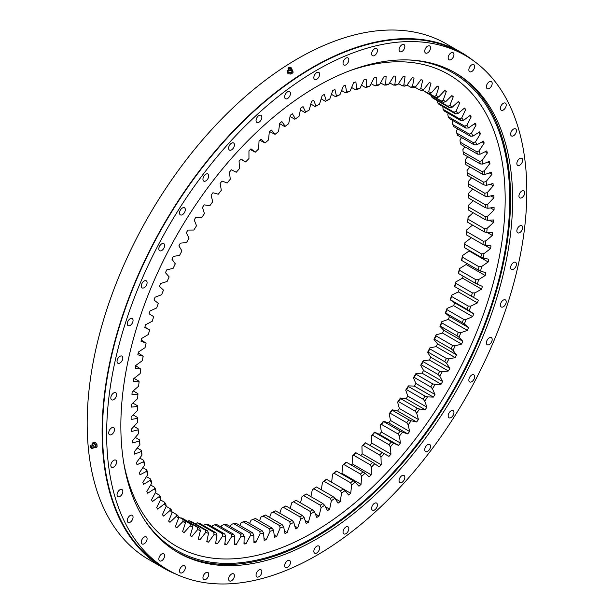 <?xml version="1.0" encoding="UTF-8"?>
<svg xmlns="http://www.w3.org/2000/svg" width="614" height="614" viewBox="0 0 614 614"><rect width="100%" height="100%" fill="white"/><g stroke="black" fill="none" stroke-linecap="round" stroke-linejoin="round"><path stroke-width="0.92" d="M312.595 100.811A256.667 148.189 -60 0 1 313.685 100.182L315.957 106.084A247.872 143.108 -60 0 1 319.518 104.142L322.158 95.577A256.667 148.189 -60 0 1 324.33 94.472L326.234 100.727A247.872 143.108 -60 0 1 329.787 99.038L332.78 90.458A256.667 148.189 -60 0 1 334.945 89.506L336.464 96.091A247.872 143.108 -60 0 1 339.995 94.656L343.326 86.09A256.667 148.189 -60 0 1 345.475 85.292L346.618 92.192A247.872 143.108 -60 0 1 350.11 91.018L353.771 82.499A256.667 148.189 -60 0 1 355.89 81.862L356.65 89.053A247.872 143.108 -60 0 1 360.088 88.14L364.071 79.697A256.667 148.189 -60 0 1 366.159 79.221L366.527 86.666A247.872 143.108 -60 0 1 369.912 86.021L374.202 77.686A256.667 148.189 -60 0 1 376.244 77.372L376.221 85.054A247.872 143.108 -60 0 1 379.536 84.678L384.111 76.474A256.667 148.189 -60 0 1 386.106 76.328L385.699 84.225A247.872 143.108 -60 0 1 388.923 84.118L393.781 76.075A256.667 148.189 -60 0 1 395.723 76.09L394.917 84.172A247.872 143.108 -60 0 1 398.056 84.333L403.16 76.481A256.667 148.189 -60 0 1 405.048 76.666L403.858 84.893A247.872 143.108 -60 0 1 406.882 85.331L412.24 77.694A256.667 148.189 -60 0 1 414.051 78.039L412.485 86.397A247.872 143.108 -60 0 1 415.394 87.104L420.966 79.705A256.667 148.189 -60 0 1 422.708 80.219L420.767 88.677A247.872 143.108 -60 0 1 423.553 89.644L429.324 82.514A256.667 148.189 -60 0 1 430.982 83.189L428.672 91.716A247.872 143.108 -60 0 1 431.32 92.944L437.283 86.106A256.667 148.189 -60 0 1 438.856 86.942L436.178 95.508A247.872 143.108 -60 0 1 438.68 96.997L444.805 90.481A256.667 148.189 -60 0 1 446.286 91.463L443.262 100.044A247.872 143.108 -60 0 1 445.611 101.786L451.873 95.6A256.667 148.189 -60 0 1 453.262 96.743L449.893 105.301A247.872 143.108 -60 0 1 452.081 107.289L458.458 101.471A256.667 148.189 -60 0 1 459.748 102.761L456.048 111.264A247.872 143.108 -60 0 1 458.067 113.498L464.545 108.056A256.667 148.189 -60 0 1 465.727 109.492L461.713 117.919A247.872 143.108 -60 0 1 463.555 120.382L470.109 115.34A256.667 148.189 -60 0 1 471.184 116.913L466.863 125.233A247.872 143.108 -60 0 1 468.52 127.919L475.129 123.299A256.667 148.189 -60 0 1 476.088 125.003L471.475 133.192A247.872 143.108 -60 0 1 472.949 136.093L479.588 131.895A256.667 148.189 -60 0 1 480.432 133.729L475.551 141.757A247.872 143.108 -60 0 1 476.825 144.858L483.471 141.113A256.667 148.189 -60 0 1 484.193 143.07L479.058 150.898A247.872 143.108 -60 0 1 480.14 154.198L486.764 150.914A256.667 148.189 -60 0 1 487.362 152.986L481.99 160.599A247.872 143.108 -60 0 1 482.873 164.084L489.458 161.259A256.667 148.189 -60 0 1 489.934 163.439L484.339 170.807A247.872 143.108 -60 0 1 485.014 174.46L491.545 172.127A256.667 148.189 -60 0 1 491.891 174.407L486.096 181.506A247.872 143.108 -60 0 1 486.564 185.313L493.011 183.463A256.667 148.189 -60 0 1 493.234 185.842L487.255 192.642A247.872 143.108 -60 0 1 487.516 196.595L493.856 195.244A256.667 148.189 -60 0 1 493.955 197.7L487.815 204.186A247.872 143.108 -60 0 1 487.869 208.269L494.078 207.417A256.667 148.189 -60 0 1 494.047 209.95L487.769 216.097A247.872 143.108 -60 0 1 487.608 220.303L493.671 219.95A256.667 148.189 -60 0 1 493.51 222.544L487.117 228.331A247.872 143.108 -60 0 1 486.749 232.637L492.643 232.79A256.667 148.189 -60 0 1 492.351 235.446L485.866 240.849A247.872 143.108 -60 0 1 485.29 245.239L490.993 245.899A256.667 148.189 -60 0 1 490.578 248.609L484.016 253.605A247.872 143.108 -60 0 1 483.233 258.072L488.729 259.223A256.667 148.189 -60 0 1 488.191 261.978L481.576 266.553A247.872 143.108 -60 0 1 480.593 271.081L485.851 272.731A256.667 148.189 -60 0 1 485.19 275.517L478.552 279.662A247.872 143.108 -60 0 1 477.37 284.228L482.381 286.37A256.667 148.189 -60 0 1 481.606 289.171L474.96 292.87A247.872 143.108 -60 0 1 473.578 297.468L478.329 300.092A256.667 148.189 -60 0 1 477.431 302.902L470.808 306.14A247.872 143.108 -60 0 1 469.234 310.745L473.701 313.846A256.667 148.189 -60 0 1 472.688 316.655L466.103 319.426A247.872 143.108 -60 0 1 464.353 324.023L468.52 327.592A256.667 148.189 -60 0 1 467.4 330.393L460.876 332.681A247.872 143.108 -60 0 1 458.942 337.255L462.802 341.269A256.667 148.189 -60 0 1 461.567 344.063L455.135 345.851A247.872 143.108 -60 0 1 453.032 350.394L456.563 354.854A256.667 148.189 -60 0 1 455.227 357.609L448.903 358.906A247.872 143.108 -60 0 1 446.631 363.396L449.832 368.277A256.667 148.189 -60 0 1 448.397 370.994L442.203 371.792A247.872 143.108 -60 0 1 439.777 376.213L442.625 381.501A256.667 148.189 -60 0 1 441.098 384.172L435.057 384.471A247.872 143.108 -60 0 1 432.479 388.808L434.973 394.48A256.667 148.189 -60 0 1 433.354 397.097L427.482 396.89A247.872 143.108 -60 0 1 424.765 401.126L426.899 407.166A256.667 148.189 -60 0 1 425.195 409.722L419.515 409.016A247.872 143.108 -60 0 1 416.668 413.138L418.426 419.523A256.667 148.189 -60 0 1 416.645 422.002L411.18 420.797A247.872 143.108 -60 0 1 408.21 424.788L409.592 431.504A256.667 148.189 -60 0 1 407.742 433.898L402.508 432.195A247.872 143.108 -60 0 1 399.43 436.047L400.42 443.062A256.667 148.189 -60 0 1 398.509 445.373L393.52 443.178A247.872 143.108 -60 0 1 390.343 446.877L390.949 454.168A256.667 148.189 -60 0 1 388.977 456.379L384.257 453.7A247.872 143.108 -60 0 1 380.987 457.23L381.21 464.775A256.667 148.189 -60 0 1 379.183 466.886L374.747 463.731A247.872 143.108 -60 0 1 371.401 467.085L371.224 474.852A256.667 148.189 -60 0 1 369.16 476.848L365.023 473.233A247.872 143.108 -60 0 1 361.608 476.395L361.047 484.362A256.667 148.189 -60 0 1 358.944 486.234L355.115 482.167A247.872 143.108 -60 0 1 351.645 485.129L350.701 493.272A256.667 148.189 -60 0 1 348.568 495.022L345.068 490.517A247.872 143.108 -60 0 1 341.553 493.265L340.217 501.554A256.667 148.189 -60 0 1 338.061 503.165L334.899 498.246A247.872 143.108 -60 0 1 331.36 500.771L329.641 509.175A256.667 148.189 -60 0 1 327.477 510.648L324.66 505.322A247.872 143.108 -60 0 1 321.099 507.617L319.011 516.105A256.667 148.189 -60 0 1 316.832 517.441L314.376 511.723A247.872 143.108 -60 0 1 312.595 512.767A247.872 143.108 -60 0 1 310.807 513.788L308.358 522.337A256.667 148.189 -60 0 1 306.179 523.519L304.091 517.441A247.872 143.108 -60 0 1 300.53 519.252L297.713 527.833A256.667 148.189 -60 0 1 295.541 528.861L293.83 522.437A247.872 143.108 -60 0 1 290.284 524.003L287.122 532.576A256.667 148.189 -60 0 1 284.965 533.451L283.637 526.705A247.872 143.108 -60 0 1 280.122 528.009L276.622 536.552A256.667 148.189 -60 0 1 274.489 537.273L273.537 530.227A247.872 143.108 -60 0 1 270.068 531.271L266.246 539.752A256.667 148.189 -60 0 1 264.143 540.312L263.575 532.99A247.872 143.108 -60 0 1 260.167 533.773L256.023 542.162A256.667 148.189 -60 0 1 253.958 542.561L253.789 534.986A247.872 143.108 -60 0 1 250.435 535.5L246.007 543.774A256.667 148.189 -60 0 1 243.981 544.004L244.195 536.206A247.872 143.108 -60 0 1 240.926 536.452L236.213 544.58A256.667 148.189 -60 0 1 234.241 544.641L234.847 536.651A247.872 143.108 -60 0 1 231.662 536.628L226.681 544.58A256.667 148.189 -60 0 1 224.762 544.48L225.76 536.314A247.872 143.108 -60 0 1 222.682 536.022L217.448 543.766A256.667 148.189 -60 0 1 215.598 543.505L216.972 535.201A247.872 143.108 -60 0 1 214.002 534.633L208.537 542.154A256.667 148.189 -60 0 1 206.764 541.725L208.514 533.313A247.872 143.108 -60 0 1 205.667 532.476L199.995 539.744A256.667 148.189 -60 0 1 198.291 539.153L200.417 530.649A247.872 143.108 -60 0 1 197.7 529.552L191.829 536.536A256.667 148.189 -60 0 1 190.217 535.784L192.712 527.234A247.872 143.108 -60 0 1 190.133 525.876L184.093 532.553A256.667 148.189 -60 0 1 182.558 531.647L185.413 523.067A247.872 143.108 -60 0 1 182.987 521.455L176.786 527.81A256.667 148.189 -60 0 1 175.351 526.743L178.551 518.17A247.872 143.108 -60 0 1 176.279 516.305L169.955 522.307A256.667 148.189 -60 0 1 168.62 521.094L172.158 512.56A247.872 143.108 -60 0 1 170.055 510.449L163.616 516.082A256.667 148.189 -60 0 1 162.388 514.716L166.24 506.243A247.872 143.108 -60 0 1 164.314 503.894L157.79 509.144A256.667 148.189 -60 0 1 156.662 507.64L160.837 499.259A247.872 143.108 -60 0 1 159.08 496.68L152.495 501.515A256.667 148.189 -60 0 1 151.481 499.88L155.948 491.622A247.872 143.108 -60 0 1 154.383 488.821L147.759 493.234A256.667 148.189 -60 0 1 146.853 491.461L151.604 483.356A247.872 143.108 -60 0 1 150.23 480.348L143.584 484.323A256.667 148.189 -60 0 1 142.801 482.427L147.813 474.499A247.872 143.108 -60 0 1 146.631 471.291L139.992 474.814A256.667 148.189 -60 0 1 139.332 472.795L144.597 465.074A247.872 143.108 -60 0 1 143.615 461.674L136.999 464.737A256.667 148.189 -60 0 1 136.462 462.603L141.949 455.112A247.872 143.108 -60 0 1 141.174 451.543L134.612 454.122A256.667 148.189 -60 0 1 134.197 451.889L139.892 444.659A247.872 143.108 -60 0 1 139.324 440.921L132.831 443.016A256.667 148.189 -60 0 1 132.547 440.691L138.434 433.737A247.872 143.108 -60 0 1 138.073 429.846L131.672 431.45A256.667 148.189 -60 0 1 131.519 429.032L137.574 422.386A247.872 143.108 -60 0 1 137.421 418.364L131.143 419.469A256.667 148.189 -60 0 1 131.112 416.975L137.321 410.659A247.872 143.108 -60 0 1 137.375 406.506L131.235 407.113A256.667 148.189 -60 0 1 131.335 404.542L137.666 398.578A247.872 143.108 -60 0 1 137.927 394.318L131.956 394.426A256.667 148.189 -60 0 1 132.179 391.793L138.618 386.198A247.872 143.108 -60 0 1 139.094 381.847L133.292 381.44A256.667 148.189 -60 0 1 133.645 378.754L140.169 373.558A247.872 143.108 -60 0 1 140.852 369.121L135.249 368.216A256.667 148.189 -60 0 1 135.725 365.483L142.318 360.694A247.872 143.108 -60 0 1 143.2 356.197L137.82 354.792A256.667 148.189 -60 0 1 138.419 352.029L145.05 347.662A247.872 143.108 -60 0 1 146.132 343.111L140.997 341.215A256.667 148.189 -60 0 1 141.719 338.421L148.358 334.5A247.872 143.108 -60 0 1 149.639 329.918L144.758 327.531A256.667 148.189 -60 0 1 145.602 324.722L152.234 321.252A247.872 143.108 -60 0 1 153.707 316.655L149.102 313.785A256.667 148.189 -60 0 1 150.054 310.976L156.662 307.967A247.872 143.108 -60 0 1 158.328 303.37L154.007 300.031A256.667 148.189 -60 0 1 155.073 297.222L161.635 294.697A247.872 143.108 -60 0 1 163.477 290.107L159.456 286.316A256.667 148.189 -60 0 1 160.638 283.514L167.115 281.473A247.872 143.108 -60 0 1 169.142 276.914L165.442 272.677A256.667 148.189 -60 0 1 166.724 269.899L173.11 268.356A247.872 143.108 -60 0 1 175.297 263.836L171.928 259.169A256.667 148.189 -60 0 1 173.317 256.429L179.58 255.378A247.872 143.108 -60 0 1 181.928 250.919L178.897 245.838A256.667 148.189 -60 0 1 180.386 243.136L186.502 242.591A247.872 143.108 -60 0 1 189.005 238.209L186.334 232.729A256.667 148.189 -60 0 1 187.907 230.081L193.863 230.035A247.872 143.108 -60 0 1 196.518 225.752L194.201 219.889A256.667 148.189 -60 0 1 195.858 217.302L201.638 217.763A247.872 143.108 -60 0 1 204.424 213.58L202.482 207.363A256.667 148.189 -60 0 1 204.216 204.846L209.796 205.805A247.872 143.108 -60 0 1 212.705 201.745L211.132 195.191A256.667 148.189 -60 0 1 212.951 192.75L218.3 194.208A247.872 143.108 -60 0 1 221.324 190.279L220.142 183.417A256.667 148.189 -60 0 1 222.022 181.061L227.134 183.01A247.872 143.108 -60 0 1 230.265 179.234L229.467 172.081A256.667 148.189 -60 0 1 231.409 169.817L236.26 172.258A247.872 143.108 -60 0 1 239.491 168.635L239.076 161.213A256.667 148.189 -60 0 1 241.079 159.057L245.654 161.973A247.872 143.108 -60 0 1 248.962 158.527L248.946 150.867A256.667 148.189 -60 0 1 250.988 148.818L255.278 152.203A247.872 143.108 -60 0 1 258.655 148.949L259.024 141.074A256.667 148.189 -60 0 1 261.111 139.14L265.094 142.985A247.872 143.108 -60 0 1 268.541 139.915L269.293 131.857A256.667 148.189 -60 0 1 271.419 130.045L275.08 134.336A247.872 143.108 -60 0 1 278.572 131.48L279.715 123.26A256.667 148.189 -60 0 1 281.857 121.58L285.195 126.292A247.872 143.108 -60 0 1 288.718 123.652L290.245 115.309A256.667 148.189 -60 0 1 292.41 113.759L295.395 118.893A247.872 143.108 -60 0 1 298.949 116.476L300.852 108.026A256.667 148.189 -60 0 1 303.032 106.621L305.665 112.147A247.872 143.108 -60 0 1 309.233 109.967L311.505 101.44A256.667 148.189 -60 0 1 312.595 100.811M312.641 509.866L296.071 500.295A246.114 142.095 -60 0 1 294.781 501.047A246.114 142.095 -60 0 1 293.484 501.784L310.062 511.355A246.114 142.095 120 0 0 311.352 510.61A246.114 142.095 120 0 0 312.641 509.866L314.376 511.723M472.68 189.035L468.751 193.18L468.766 195.198A246.114 142.095 -60 0 1 468.804 198.161L485.375 207.724A246.114 142.095 120 0 0 485.336 204.769L468.766 195.198M471.583 177.784L468.198 181.637L468.236 183.716A246.114 142.095 -60 0 1 468.428 186.579L485.006 196.15A246.114 142.095 120 0 0 484.814 193.287L468.236 183.716M469.917 166.97L467.039 170.5L467.116 172.641A246.114 142.095 -60 0 1 467.454 175.397L484.032 184.968A246.114 142.095 120 0 0 483.694 182.212L467.116 172.641M467.684 156.639L465.282 159.809L465.397 162.004A246.114 142.095 -60 0 1 465.888 164.644L482.466 174.215A246.114 142.095 120 0 0 481.975 171.567L465.397 162.004M464.882 146.823L462.925 149.593L463.094 151.835A246.114 142.095 -60 0 1 463.731 154.36L480.301 163.93A246.114 142.095 120 0 0 479.664 161.405L463.094 151.835M461.536 137.551L459.993 139.9L460.208 142.187A246.114 142.095 -60 0 1 460.991 144.574L477.562 154.145A246.114 142.095 120 0 0 476.779 151.758L460.208 142.187M457.637 128.863L456.486 130.751L456.747 133.077A246.114 142.095 -60 0 1 457.676 135.326L474.254 144.896A246.114 142.095 120 0 0 473.325 142.648L456.747 133.077M453.209 120.774L452.418 122.186L452.733 124.55A246.114 142.095 -60 0 1 453.8 126.645L470.378 136.216A246.114 142.095 120 0 0 469.311 134.113L452.733 124.55M448.266 113.329L447.798 114.235L448.174 116.622A246.114 142.095 -60 0 1 449.379 118.563L465.949 128.134A246.114 142.095 120 0 0 464.752 126.185L448.174 116.622M442.832 106.544L443.085 109.323A246.114 142.095 -60 0 1 444.421 111.103L460.999 120.674A246.114 142.095 120 0 0 459.663 118.893L443.085 109.323M203.303 525.484L205.913 524.179A246.114 142.095 -60 0 0 208.138 524.394L224.716 533.965L225.76 536.314M211.983 526.612L212.605 525.622L214.846 524.74A246.114 142.095 -60 0 0 217.149 524.763L233.727 534.333L234.847 536.651M220.979 526.973L221.869 525.446L224.056 524.533A246.114 142.095 -60 0 0 226.42 524.356L242.998 533.927L244.195 536.206M230.265 526.574L231.378 524.494L233.512 523.55A246.114 142.095 -60 0 0 235.937 523.182L252.507 532.752L253.789 534.986M239.798 525.415L241.102 522.767L243.175 521.8A246.114 142.095 -60 0 0 245.646 521.232L262.224 530.803L263.575 532.99M249.553 523.489L251.011 520.265L253.022 519.283A246.114 142.095 -60 0 0 255.531 518.523L272.102 528.094L273.537 530.227M259.499 520.818L261.057 517.003L263.007 516.013A246.114 142.095 -60 0 0 265.547 515.062L282.125 524.632L283.637 526.705M269.6 517.402L271.227 512.997L273.1 511.992A246.114 142.095 -60 0 0 275.671 510.863L292.241 520.434L293.83 522.437M279.823 513.258L281.465 508.246L283.277 507.248A246.114 142.095 -60 0 0 285.855 505.936L302.426 515.499L304.091 517.441M290.138 508.407L291.75 502.782L293.484 501.784M294.16 501.4A247.872 143.108 120 0 0 295.319 500.725L296.071 500.295M300.507 502.858L302.042 496.611A247.872 143.108 120 0 0 305.603 494.316L306.279 493.963A246.114 142.095 -60 0 1 303.7 495.628L320.278 505.199A246.114 142.095 120 0 0 322.849 503.534L306.279 493.963M310.899 496.634L312.296 489.765A247.872 143.108 120 0 0 315.842 487.24L316.448 486.971A246.114 142.095 -60 0 1 313.884 488.798L330.462 498.368A246.114 142.095 120 0 0 333.026 496.534L316.448 486.971M321.283 489.757L322.496 482.259A247.872 143.108 120 0 0 326.003 479.511L326.548 479.327A246.114 142.095 -60 0 1 324 481.315L340.578 490.885A246.114 142.095 120 0 0 343.119 488.897L326.548 479.327M331.637 482.266L332.588 474.123A247.872 143.108 120 0 0 336.058 471.161L336.533 471.068A246.114 142.095 -60 0 1 334.024 473.21L350.594 482.781A246.114 142.095 120 0 0 353.104 480.639L336.533 471.068M361.047 484.362L341.983 473.356A256.667 148.189 -60 0 1 341.407 473.878M341.983 473.356L342.551 465.389A247.872 143.108 120 0 0 345.966 462.227L346.373 462.219A246.114 142.095 -60 0 1 343.901 464.506L360.479 474.077A246.114 142.095 120 0 0 362.951 471.79L346.373 462.219M371.224 474.852L352.167 463.846A256.667 148.189 -60 0 1 351.062 464.921M352.167 463.846L352.344 456.079A247.872 143.108 120 0 0 355.69 452.725L356.043 452.81A246.114 142.095 -60 0 1 353.618 455.235L370.196 464.806A246.114 142.095 120 0 0 372.614 462.38L356.043 452.81M381.21 464.775L362.145 453.777A256.667 148.189 -60 0 1 360.564 455.419M362.145 453.777L361.93 446.232A247.872 143.108 120 0 0 365.2 442.694L365.499 442.878A246.114 142.095 -60 0 1 363.127 445.434L379.705 455.005A246.114 142.095 120 0 0 382.069 452.441L365.499 442.878M390.949 454.168L371.884 443.162A256.667 148.189 -60 0 1 369.92 445.373L365.2 442.694M371.884 443.162L371.286 435.871A247.872 143.108 120 0 0 374.463 432.172L374.709 432.448A246.114 142.095 -60 0 1 372.406 435.126L388.977 444.697A246.114 142.095 120 0 0 391.279 442.019L374.709 432.448M400.42 443.062L381.363 432.056A256.667 148.189 -60 0 1 379.444 434.367L374.463 432.172M381.363 432.056L380.365 425.049A247.872 143.108 120 0 0 383.451 421.189L383.643 421.565A246.114 142.095 -60 0 1 381.409 424.358L397.987 433.929A246.114 142.095 120 0 0 400.213 431.135L383.643 421.565M409.592 431.504L390.527 420.498A256.667 148.189 -60 0 1 388.685 422.9L383.451 421.189M390.527 420.498L389.153 413.79A247.872 143.108 120 0 0 392.123 409.791L392.269 410.267A246.114 142.095 -60 0 1 390.12 413.161L406.691 422.724A246.114 142.095 120 0 0 408.847 419.83L392.269 410.267M418.426 419.523L399.369 408.517A256.667 148.189 -60 0 1 397.588 410.996L392.123 409.791M399.369 408.517L397.611 402.132A247.872 143.108 120 0 0 400.458 398.01L400.558 398.586A246.114 142.095 -60 0 1 398.501 401.571L415.072 411.134A246.114 142.095 120 0 0 417.136 408.149L400.558 398.586M426.899 407.166L407.834 396.16A256.667 148.189 -60 0 1 406.138 398.716L400.458 398.01M407.834 396.16L405.708 390.12A247.872 143.108 120 0 0 408.425 385.884L408.487 386.559A246.114 142.095 -60 0 1 406.522 389.629L423.1 399.2A246.114 142.095 120 0 0 425.065 396.13L408.487 386.559M434.973 394.48L415.908 383.474A256.667 148.189 -60 0 1 414.296 386.091L408.425 385.884M415.908 383.474L413.414 377.802A247.872 143.108 120 0 0 415.993 373.466L416.023 374.241A246.114 142.095 -60 0 1 414.158 377.38L430.736 386.95A246.114 142.095 120 0 0 432.601 383.811L416.023 374.241M442.625 381.501L423.568 370.495A256.667 148.189 -60 0 1 422.041 373.166L415.993 373.466M423.568 370.495L420.713 365.207A247.872 143.108 120 0 0 423.146 360.794L423.146 361.669A246.114 142.095 -60 0 1 421.388 364.869L437.959 374.44A246.114 142.095 120 0 0 439.716 371.24L423.146 361.669M449.832 368.277L430.775 357.271A256.667 148.189 -60 0 1 429.339 359.988L423.146 360.794M430.775 357.271L427.574 352.39A247.872 143.108 120 0 0 429.846 347.908L429.815 348.882A246.114 142.095 -60 0 1 428.173 352.129L444.751 361.7A246.114 142.095 120 0 0 446.393 358.453L429.815 348.882M456.563 354.854L437.506 343.848A256.667 148.189 -60 0 1 436.17 346.603L429.846 347.908M437.506 343.848L433.968 339.388A247.872 143.108 120 0 0 436.078 334.853L436.024 335.927A246.114 142.095 -60 0 1 434.505 339.212L451.075 348.783A246.114 142.095 120 0 0 452.602 345.498L436.024 335.927M462.802 341.269L443.745 330.271A256.667 148.189 -60 0 1 442.51 333.057L436.078 334.853M443.745 330.271L439.885 326.249A247.872 143.108 120 0 0 441.811 321.675L441.75 322.849A246.114 142.095 -60 0 1 440.353 326.164L456.923 335.735A246.114 142.095 120 0 0 458.328 332.42L441.75 322.849M468.52 327.592L449.463 316.586A256.667 148.189 -60 0 1 448.335 319.387L441.811 321.675M449.463 316.586L445.288 313.017A247.872 143.108 120 0 0 447.046 308.42L446.969 309.694A246.114 142.095 -60 0 1 445.695 313.025L462.273 322.588A246.114 142.095 120 0 0 463.539 319.265L446.969 309.694M473.701 313.846L454.644 302.84A256.667 148.189 -60 0 1 453.631 305.657L447.046 308.42M454.644 302.84L450.177 299.739A247.872 143.108 120 0 0 451.743 295.134L451.658 296.501A246.114 142.095 -60 0 1 450.522 299.839L467.101 309.402A246.114 142.095 120 0 0 468.229 306.071L451.658 296.501M459.234 289.202A256.667 148.189 -60 0 1 458.366 291.896L451.743 295.134M454.813 286.654L454.521 286.462A247.872 143.108 120 0 0 455.895 281.864L455.811 283.323A246.114 142.095 -60 0 1 454.813 286.654L471.383 296.217A246.114 142.095 120 0 0 472.381 292.893L455.811 283.323M463.109 276.147A256.667 148.189 -60 0 1 462.542 278.165L455.895 281.864M458.551 273.514L458.313 273.222A247.872 143.108 120 0 0 459.495 268.656L459.402 270.206A246.114 142.095 -60 0 1 458.551 273.514L475.121 283.077A246.114 142.095 120 0 0 475.98 279.777L459.402 270.206M466.448 263.191A256.667 148.189 -60 0 1 466.133 264.511L459.495 268.656M461.72 260.466L461.536 260.075A247.872 143.108 120 0 0 462.519 255.554L462.434 257.189A246.114 142.095 -60 0 1 461.72 260.466L478.298 270.037A246.114 142.095 120 0 0 479.004 266.76L462.434 257.189M469.242 250.397A256.667 148.189 -60 0 1 469.127 250.972L462.519 255.554M464.314 247.557L464.176 247.066A247.872 143.108 120 0 0 464.959 242.599L464.882 244.318A246.114 142.095 -60 0 1 464.314 247.557L480.892 257.12A246.114 142.095 120 0 0 481.46 253.889L464.882 244.318M471.352 237.725L464.959 242.599M466.333 234.824L466.233 234.241A247.872 143.108 120 0 0 466.801 229.843L466.747 231.639A246.114 142.095 -60 0 1 466.333 234.824L482.903 244.395A246.114 142.095 120 0 0 483.318 241.21L466.747 231.639M472.527 225.077L466.801 229.843M467.753 222.322L467.691 221.631A247.872 143.108 120 0 0 468.06 217.325L468.014 219.198A246.114 142.095 -60 0 1 467.753 222.322L484.323 231.892A246.114 142.095 120 0 0 484.592 228.769L468.014 219.198M473.148 212.72L468.06 217.325M468.574 210.08L468.551 209.297A247.872 143.108 120 0 0 468.705 205.091L468.689 207.041A246.114 142.095 -60 0 1 468.574 210.08L485.152 219.651A246.114 142.095 120 0 0 485.267 216.612L468.689 207.041M473.194 200.694L468.705 205.091M424.85 91.486A246.114 142.095 -60 0 1 426.538 92.737L443.108 102.308A246.114 142.095 120 0 0 441.412 101.049L426.983 92.714M447.974 106.299A246.114 142.095 120 0 1 449.555 107.742L432.985 98.171A246.114 142.095 -60 0 0 431.396 96.736L447.974 106.299L449.893 105.301M454.061 112.255A246.114 142.095 120 0 1 455.527 113.874L438.949 104.303A246.114 142.095 -60 0 0 437.49 102.692L454.061 112.255L456.048 111.264M423.553 89.644L421.15 90.358A246.114 142.095 120 0 0 419.132 89.652L414.957 87.242M415.394 87.104L413.03 87.871A246.114 142.095 120 0 0 410.927 87.357L407.036 85.116M429.171 93.52L436.209 97.588A246.114 142.095 120 0 0 434.405 96.513L429.209 93.512M434.405 96.513A246.114 142.095 120 0 0 434.397 96.513L436.178 95.508M431.32 92.944L428.879 93.597A246.114 142.095 120 0 0 426.968 92.706L422.294 90.012M406.882 85.331L404.572 86.144A246.114 142.095 120 0 0 402.377 85.83L398.524 83.604M398.056 84.333L395.784 85.192A246.114 142.095 120 0 0 393.52 85.077L389.683 82.859M388.923 84.118L386.705 85.016A246.114 142.095 120 0 0 384.372 85.093L380.542 82.875M379.536 84.678L377.372 85.607A246.114 142.095 120 0 0 374.977 85.883L371.125 83.657M369.912 86.021L367.809 86.981A246.114 142.095 120 0 0 365.361 87.441L361.477 85.2M360.088 88.14L358.046 89.114A246.114 142.095 120 0 0 355.56 89.774L351.622 87.503M350.11 91.018L348.13 92.008A246.114 142.095 120 0 0 345.605 92.86L341.591 90.542M339.995 94.656L338.084 95.654A246.114 142.095 120 0 0 335.528 96.697L331.43 94.326M329.787 99.038L327.945 100.036A246.114 142.095 120 0 0 325.374 101.264L321.16 98.831M133.929 426.392L138.112 428.81A246.114 142.095 120 0 0 138.373 431.619L138.434 433.737M135.303 437.429L139.378 439.785A246.114 142.095 120 0 0 139.792 442.487L139.892 444.659M137.26 448.005L141.243 450.308A246.114 142.095 120 0 0 141.811 452.894L141.949 455.112M139.777 458.082L143.691 460.346A246.114 142.095 120 0 0 144.405 462.802L144.597 465.074M142.847 467.63L146.723 469.871A246.114 142.095 120 0 0 147.575 472.189L147.813 474.499M146.477 476.617L150.315 478.836A246.114 142.095 120 0 0 151.313 481.008L151.604 483.356M150.637 485.006L154.467 487.224A246.114 142.095 120 0 0 155.603 489.243L155.948 491.622M155.327 492.781L159.164 494.991A246.114 142.095 120 0 0 160.431 496.856L160.837 499.259M160.515 499.896L164.375 502.129A246.114 142.095 120 0 0 165.772 503.825L166.24 506.243M166.194 506.343L170.101 508.599A246.114 142.095 120 0 0 171.621 510.127L172.158 512.56M184.768 520.741L190.102 523.819A246.114 142.095 120 0 0 191.967 524.801L184.722 520.618L185.413 523.067M172.012 511.899L176.31 514.386A246.114 142.095 120 0 0 177.953 515.737L178.551 518.17M184.745 520.634A246.114 142.095 120 0 1 182.987 519.459L178.19 516.696M205.913 524.179L222.483 533.743A246.114 142.095 120 0 0 224.716 533.965M216.005 532.822A246.114 142.095 120 0 1 213.856 532.407L197.286 522.836A246.114 142.095 -60 0 0 199.435 523.251L216.005 532.822L216.972 535.201M183.033 518.661A246.114 142.095 -60 0 1 181.061 517.863L197.639 527.434A246.114 142.095 120 0 0 199.604 528.232L183.033 518.661M207.624 530.903A246.114 142.095 120 0 1 205.567 530.304L188.989 520.733A246.114 142.095 -60 0 0 191.054 521.34L207.624 530.903L208.514 533.313M214.846 524.74L231.424 534.31A246.114 142.095 120 0 0 233.727 534.333M224.056 524.533L240.634 534.103A246.114 142.095 120 0 0 242.998 533.927M233.512 523.55L250.082 533.121A246.114 142.095 120 0 0 252.507 532.752M243.175 521.8L259.753 531.371A246.114 142.095 120 0 0 262.224 530.803M253.022 519.283L269.592 528.854A246.114 142.095 120 0 0 272.102 528.094M263.007 516.013L279.577 525.576A246.114 142.095 120 0 0 282.125 524.632M273.1 511.992L289.678 521.562A246.114 142.095 120 0 0 292.241 520.434M283.277 507.248L299.847 516.811A246.114 142.095 120 0 0 302.426 515.499M295.395 118.893L294.758 119.2L290.031 116.476M285.195 126.292L284.62 126.522L279.662 123.66M275.08 134.336L269.592 131.603M265.094 142.985L259.875 140.276M255.278 152.203L250.297 149.509M245.654 161.973L240.88 159.272M149.639 329.918L144.889 327.085M146.132 343.111L141.281 340.095M143.2 356.197L138.211 352.973M140.852 369.121L135.694 365.675M139.094 381.847L139.01 381.21L134.113 378.377M137.927 394.318L137.889 393.582L133.215 390.888M137.375 406.506L137.359 405.67L132.885 403.083M137.574 422.386L137.551 420.337A246.114 142.095 120 0 1 137.436 417.428L133.115 414.934M431.082 95.362L431.396 96.736M436.991 100.266L437.49 102.692M302.042 496.611L303.7 495.628M312.296 489.765L313.884 488.798M322.496 482.259L324 481.315M332.588 474.123L334.024 473.21M342.551 465.389L343.901 464.506M352.344 456.079L353.618 455.235M361.93 446.232L363.127 445.434M371.286 435.871L372.406 435.126M380.365 425.049L381.409 424.358M389.153 413.79L390.12 413.161M413.414 377.802L414.158 377.38M397.611 402.132L398.501 401.571M405.708 390.12L406.522 389.629M439.885 326.249L440.353 326.164M433.968 339.388L434.505 339.212M420.713 365.207L421.388 364.869M427.574 352.39L428.173 352.129M445.288 313.017L445.695 313.025M194.945 523.627L197.286 522.836M180.501 518.024L181.061 517.863M187.447 521.209L188.989 520.733M485.336 204.769L487.815 204.186M485.375 207.724L487.869 208.269M484.814 193.287L487.255 192.642M485.006 196.15L487.516 196.595M483.694 182.212L486.096 181.506M484.032 184.968L486.564 185.313M481.975 171.567L484.339 170.807M482.466 174.215L485.014 174.46M479.664 161.405L481.99 160.599M480.301 163.93L482.873 164.084M476.779 151.758L479.058 150.898M477.562 154.145L480.14 154.198M473.325 142.648L475.551 141.757M474.254 144.896L476.825 144.858M469.311 134.113L471.475 133.192M470.378 136.216L472.949 136.093M464.752 126.185L466.863 125.233M465.949 128.134L468.52 127.919M459.663 118.893L461.713 117.919M460.999 120.674L463.555 120.382M441.412 101.049L443.262 100.044M443.108 102.308L445.611 101.786M449.555 107.742L452.081 107.289M455.527 113.874L458.067 113.498M419.132 89.652L420.767 88.677M410.927 87.357L412.485 86.397M436.209 97.588L438.68 96.997M426.968 92.706L428.672 91.716M402.377 85.83L403.858 84.893M393.52 85.077L394.917 84.172M384.372 85.093L385.699 84.225M374.977 85.883L376.221 85.054M365.361 87.441L366.527 86.666M355.56 89.774L356.65 89.053M345.605 92.86L346.618 92.192M335.528 96.697L336.464 96.091M325.374 101.264L326.234 100.727M322.849 503.534L324.66 505.322M320.278 505.199L321.099 507.617M333.026 496.534L334.899 498.246M330.462 498.368L331.36 500.771M343.119 488.897L345.068 490.517M340.578 490.885L341.553 493.265M353.104 480.639L355.115 482.167M350.594 482.781L351.645 485.129M362.951 471.79L365.023 473.233M360.479 474.077L361.608 476.395M372.614 462.38L374.747 463.731M370.196 464.806L371.401 467.085M382.069 452.441L384.257 453.7M379.705 455.005L380.987 457.23M391.279 442.019L393.52 443.178M388.977 444.697L390.343 446.877M400.213 431.135L402.508 432.195M397.987 433.929L399.43 436.047M408.847 419.83L411.18 420.797M406.691 422.724L408.21 424.788M432.601 383.811L435.057 384.471M430.736 386.95L432.479 388.808M417.136 408.149L419.515 409.016M415.072 411.134L416.668 413.138M423.1 399.2L424.765 401.126M425.065 396.13L427.482 396.89M458.328 332.42L460.876 332.681M456.923 335.735L458.942 337.255M451.075 348.783L453.032 350.394M452.602 345.498L455.135 345.851M439.716 371.24L442.203 371.792M437.959 374.44L439.777 376.213M444.751 361.7L446.631 363.396M446.393 358.453L448.903 358.906M463.539 319.265L466.103 319.426M462.273 322.588L464.353 324.023M468.229 306.071L470.808 306.14M467.101 309.402L469.234 310.745M472.381 292.893L474.96 292.87M471.383 296.217L473.578 297.468M475.98 279.777L478.552 279.662M475.121 283.077L477.37 284.228M479.004 266.76L481.576 266.553M478.298 270.037L480.593 271.081M481.46 253.889L484.016 253.605M480.892 257.12L483.233 258.072M483.318 241.21L485.866 240.849M482.903 244.395L485.29 245.239M484.592 228.769L487.117 228.331M484.323 231.892L486.749 232.637M485.152 219.651L487.608 220.303M485.267 216.612L487.769 216.097M138.112 428.81L138.073 429.846M139.378 439.785L139.324 440.921M141.243 450.308L141.174 451.543M143.691 460.346L143.615 461.674M146.723 469.871L146.631 471.291M150.315 478.836L150.23 480.348M154.467 487.224L154.383 488.821M159.164 494.991L159.08 496.68M164.375 502.129L164.314 503.894M170.101 508.599L170.055 510.449M191.967 524.801L192.712 527.234M190.102 523.819L190.133 525.876M176.31 514.386L176.279 516.305M182.987 519.459L182.987 521.455M222.483 533.743L222.682 536.022M213.856 532.407L214.002 534.633M199.604 528.232L200.417 530.649M197.639 527.434L197.7 529.552M205.567 530.304L205.667 532.476M231.424 534.31L231.662 536.628M240.634 534.103L240.926 536.452M250.082 533.121L250.435 535.5M259.753 531.371L260.167 533.773M269.592 528.854L270.068 531.271M279.577 525.576L280.122 528.009M289.678 521.562L290.284 524.003M299.847 516.811L300.53 519.252M310.062 511.355L310.807 513.788M137.436 417.428L137.421 418.364M319.518 104.142L317.753 105.147A246.114 142.095 120 0 0 315.166 106.544L310.814 104.035M315.166 106.544L315.957 106.084M305.665 112.147L304.951 112.539L300.43 109.921M308.358 522.337L305.127 520.472M297.713 527.833L294.82 526.16M287.122 532.576L284.497 531.056M276.622 536.552L274.205 535.155M266.246 539.752L263.997 538.455M256.023 542.162L253.92 540.949M246.007 543.774L244.019 542.63M236.213 544.58L234.325 543.49M226.681 544.58L224.877 543.536M199.995 539.744L198.376 538.808M191.829 536.536L190.263 535.631M208.537 542.154L206.872 541.195M217.448 543.766L215.721 542.768M493.51 222.544L489.435 220.196M492.351 235.446L487.524 232.66M490.578 248.609L483.893 244.74M488.191 261.978L469.127 250.972M485.19 275.517L466.133 264.511M481.606 289.171L462.542 278.165M477.431 302.902L458.366 291.896M472.688 316.655L453.631 305.657M467.4 330.393L448.335 319.387M448.397 370.994L429.339 359.988M441.098 384.172L422.041 373.166M455.227 357.609L436.17 346.603M461.567 344.063L442.51 333.057M425.195 409.722L406.138 398.716M416.645 422.002L397.588 410.996M433.354 397.097L414.296 386.091M407.742 433.898L388.685 422.9M398.509 445.373L379.444 434.367M388.977 456.379L369.92 445.373M350.701 493.272L343.134 488.905M340.217 501.554L335.144 498.622M329.641 509.175L325.405 506.727M319.011 516.105L315.35 513.995M446.286 91.463L444.728 90.565M465.727 109.492L464.015 108.501M459.748 102.761L458.098 101.801M453.262 96.743L451.658 95.815M471.184 116.913L469.403 115.885M476.088 125.003L474.223 123.928M480.432 133.729L478.475 132.601M484.193 143.07L482.12 141.872M487.362 152.986L485.16 151.712M489.934 163.439L487.562 162.073M491.891 174.407L489.32 172.918M493.234 185.842L490.417 184.208M493.955 197.7L490.816 195.889M494.047 209.95L490.509 207.908M258.954 122.232A4.098 2.372 -60 0 1 256.898 122.439A4.098 2.372 -60 0 1 256.268 119.154A4.098 2.372 -60 0 1 258.954 115.539A4.098 2.372 -60 0 1 261.004 115.332A4.098 2.372 -60 0 1 261.633 118.617A4.098 2.372 -60 0 1 258.954 122.232M231.532 149.877A4.098 2.372 -60 0 1 229.482 150.077A4.098 2.372 -60 0 1 228.853 146.792A4.098 2.372 -60 0 1 231.532 143.177A4.098 2.372 -60 0 1 233.581 142.97A4.098 2.372 -60 0 1 234.21 146.262A4.098 2.372 -60 0 1 231.532 149.877M205.851 180.9A4.098 2.372 -60 0 1 203.794 181.099A4.098 2.372 -60 0 1 203.165 177.814A4.098 2.372 -60 0 1 205.851 174.199A4.098 2.372 -60 0 1 207.9 174A4.098 2.372 -60 0 1 208.53 177.285A4.098 2.372 -60 0 1 205.851 180.9M182.419 214.677A4.098 2.372 -60 0 1 180.37 214.877A4.098 2.372 -60 0 1 179.741 211.592A4.098 2.372 -60 0 1 182.419 207.977A4.098 2.372 -60 0 1 184.469 207.77A4.098 2.372 -60 0 1 185.098 211.062A4.098 2.372 -60 0 1 182.419 214.677M164.629 245.493A4.098 2.372 -60 0 1 162.84 249.622A4.098 2.372 -60 0 1 159.678 250.719A4.098 2.372 -60 0 1 158.826 248.839A4.098 2.372 -60 0 1 160.615 244.71A4.098 2.372 -60 0 1 163.777 243.612A4.098 2.372 -60 0 1 164.629 245.493M147.091 282.67A4.098 2.372 -60 0 1 145.295 286.799A4.098 2.372 -60 0 1 142.141 287.897A4.098 2.372 -60 0 1 141.289 286.017A4.098 2.372 -60 0 1 143.077 281.887A4.098 2.372 -60 0 1 146.239 280.79A4.098 2.372 -60 0 1 147.091 282.67M133.061 320.424A4.098 2.372 -60 0 1 131.273 324.553A4.098 2.372 -60 0 1 128.111 325.65A4.098 2.372 -60 0 1 127.267 323.778A4.098 2.372 -60 0 1 129.055 319.648A4.098 2.372 -60 0 1 132.217 318.543A4.098 2.372 -60 0 1 133.061 320.424M122.838 357.993A4.098 2.372 -60 0 1 121.05 362.122A4.098 2.372 -60 0 1 117.888 363.219A4.098 2.372 -60 0 1 117.036 361.339A4.098 2.372 -60 0 1 118.824 357.21A4.098 2.372 -60 0 1 121.986 356.112A4.098 2.372 -60 0 1 122.838 357.993M116.614 394.602A4.098 2.372 -60 0 1 114.826 398.732A4.098 2.372 -60 0 1 111.664 399.829A4.098 2.372 -60 0 1 110.819 397.949A4.098 2.372 -60 0 1 112.608 393.82A4.098 2.372 -60 0 1 115.77 392.722A4.098 2.372 -60 0 1 116.614 394.602M114.526 429.516A4.098 2.372 -60 0 1 112.738 433.637A4.098 2.372 -60 0 1 109.576 434.743A4.098 2.372 -60 0 1 108.732 432.862A4.098 2.372 -60 0 1 110.52 428.733A4.098 2.372 -60 0 1 113.682 427.636A4.098 2.372 -60 0 1 114.526 429.516M116.614 462.012A4.098 2.372 -60 0 1 114.826 466.141A4.098 2.372 -60 0 1 111.664 467.239A4.098 2.372 -60 0 1 110.819 465.366A4.098 2.372 -60 0 1 112.608 461.237A4.098 2.372 -60 0 1 115.77 460.132A4.098 2.372 -60 0 1 116.614 462.012M122.838 491.438A4.098 2.372 -60 0 1 121.05 495.567A4.098 2.372 -60 0 1 117.888 496.665A4.098 2.372 -60 0 1 117.036 494.792A4.098 2.372 -60 0 1 118.824 490.663A4.098 2.372 -60 0 1 121.986 489.565A4.098 2.372 -60 0 1 122.838 491.438M133.061 517.195A4.098 2.372 -60 0 1 131.273 521.324A4.098 2.372 -60 0 1 128.111 522.422A4.098 2.372 -60 0 1 127.267 520.549A4.098 2.372 -60 0 1 129.055 516.42A4.098 2.372 -60 0 1 132.217 515.323A4.098 2.372 -60 0 1 133.061 517.195M147.091 538.762A4.098 2.372 -60 0 1 145.295 542.891A4.098 2.372 -60 0 1 142.141 543.989A4.098 2.372 -60 0 1 141.289 542.108A4.098 2.372 -60 0 1 143.077 537.979A4.098 2.372 -60 0 1 146.239 536.882A4.098 2.372 -60 0 1 147.091 538.762M164.629 555.685A4.098 2.372 -60 0 1 162.84 559.814A4.098 2.372 -60 0 1 159.678 560.912A4.098 2.372 -60 0 1 158.826 559.032A4.098 2.372 -60 0 1 160.615 554.91A4.098 2.372 -60 0 1 163.777 553.805A4.098 2.372 -60 0 1 164.629 555.685M182.419 572.655A4.098 2.372 -60 0 1 180.37 572.862A4.098 2.372 -60 0 1 179.741 569.577A4.098 2.372 -60 0 1 182.419 565.962A4.098 2.372 -60 0 1 184.469 565.755A4.098 2.372 -60 0 1 185.098 569.04A4.098 2.372 -60 0 1 182.419 572.655M205.851 579.386A4.098 2.372 -60 0 1 203.794 579.585A4.098 2.372 -60 0 1 203.165 576.3A4.098 2.372 -60 0 1 205.851 572.685A4.098 2.372 -60 0 1 207.9 572.478A4.098 2.372 -60 0 1 208.53 575.771A4.098 2.372 -60 0 1 205.851 579.386M231.532 580.744A4.098 2.372 -60 0 1 229.482 580.951A4.098 2.372 -60 0 1 228.853 577.667A4.098 2.372 -60 0 1 231.532 574.052A4.098 2.372 -60 0 1 233.581 573.844A4.098 2.372 -60 0 1 234.21 577.137A4.098 2.372 -60 0 1 231.532 580.744M258.954 576.73A4.098 2.372 -60 0 1 256.898 576.93A4.098 2.372 -60 0 1 256.268 573.645A4.098 2.372 -60 0 1 258.954 570.03A4.098 2.372 -60 0 1 261.004 569.823A4.098 2.372 -60 0 1 261.633 573.115A4.098 2.372 -60 0 1 258.954 576.73M287.544 567.397A4.098 2.372 -60 0 1 285.495 567.605A4.098 2.372 -60 0 1 284.865 564.32A4.098 2.372 -60 0 1 287.544 560.705A4.098 2.372 -60 0 1 289.601 560.498A4.098 2.372 -60 0 1 290.23 563.782A4.098 2.372 -60 0 1 287.544 567.397M316.74 552.961A4.098 2.372 -60 0 1 314.683 553.16A4.098 2.372 -60 0 1 314.061 549.875A4.098 2.372 -60 0 1 316.74 546.26A4.098 2.372 -60 0 1 318.789 546.053A4.098 2.372 -60 0 1 319.418 549.346A4.098 2.372 -60 0 1 316.74 552.961M345.928 533.696A4.098 2.372 -60 0 1 343.878 533.896A4.098 2.372 -60 0 1 343.249 530.611A4.098 2.372 -60 0 1 345.928 526.996A4.098 2.372 -60 0 1 347.977 526.797A4.098 2.372 -60 0 1 348.606 530.082A4.098 2.372 -60 0 1 345.928 533.696M374.525 510.004A4.098 2.372 -60 0 1 372.475 510.203A4.098 2.372 -60 0 1 371.846 506.918A4.098 2.372 -60 0 1 374.525 503.303A4.098 2.372 -60 0 1 376.574 503.104A4.098 2.372 -60 0 1 377.203 506.389A4.098 2.372 -60 0 1 374.525 510.004M401.94 482.366A4.098 2.372 -60 0 1 399.891 482.566A4.098 2.372 -60 0 1 399.261 479.281A4.098 2.372 -60 0 1 401.94 475.666A4.098 2.372 -60 0 1 403.997 475.459A4.098 2.372 -60 0 1 404.618 478.751A4.098 2.372 -60 0 1 401.94 482.366M427.628 451.336A4.098 2.372 -60 0 1 425.579 451.543A4.098 2.372 -60 0 1 424.949 448.258A4.098 2.372 -60 0 1 427.628 444.643A4.098 2.372 -60 0 1 429.677 444.436A4.098 2.372 -60 0 1 430.307 447.721A4.098 2.372 -60 0 1 427.628 451.336M451.052 417.566A4.098 2.372 -60 0 1 449.003 417.766A4.098 2.372 -60 0 1 448.374 414.481A4.098 2.372 -60 0 1 451.052 410.866A4.098 2.372 -60 0 1 453.109 410.659A4.098 2.372 -60 0 1 453.731 413.951A4.098 2.372 -60 0 1 451.052 417.566M474.645 376.697A4.098 2.372 -60 0 1 472.857 380.826A4.098 2.372 -60 0 1 469.695 381.923A4.098 2.372 -60 0 1 468.85 380.043A4.098 2.372 -60 0 1 470.639 375.921A4.098 2.372 -60 0 1 473.801 374.816A4.098 2.372 -60 0 1 474.645 376.697M492.182 339.519A4.098 2.372 -60 0 1 490.394 343.648A4.098 2.372 -60 0 1 487.232 344.746A4.098 2.372 -60 0 1 486.388 342.873A4.098 2.372 -60 0 1 488.176 338.744A4.098 2.372 -60 0 1 491.338 337.639A4.098 2.372 -60 0 1 492.182 339.519M506.212 301.766A4.098 2.372 -60 0 1 504.416 305.895A4.098 2.372 -60 0 1 501.262 306.992A4.098 2.372 -60 0 1 500.41 305.112A4.098 2.372 -60 0 1 502.198 300.983A4.098 2.372 -60 0 1 505.36 299.885A4.098 2.372 -60 0 1 506.212 301.766M516.435 264.197A4.098 2.372 -60 0 1 514.647 268.326A4.098 2.372 -60 0 1 511.485 269.423A4.098 2.372 -60 0 1 510.633 267.55A4.098 2.372 -60 0 1 512.429 263.421A4.098 2.372 -60 0 1 515.591 262.324A4.098 2.372 -60 0 1 516.435 264.197M522.66 227.587A4.098 2.372 -60 0 1 520.864 231.716A4.098 2.372 -60 0 1 517.709 232.813A4.098 2.372 -60 0 1 516.858 230.933A4.098 2.372 -60 0 1 518.646 226.812A4.098 2.372 -60 0 1 521.808 225.706A4.098 2.372 -60 0 1 522.66 227.587M524.747 192.673A4.098 2.372 -60 0 1 522.959 196.802A4.098 2.372 -60 0 1 519.797 197.9A4.098 2.372 -60 0 1 518.945 196.027A4.098 2.372 -60 0 1 520.733 191.898A4.098 2.372 -60 0 1 523.895 190.8A4.098 2.372 -60 0 1 524.747 192.673M522.66 160.177A4.098 2.372 -60 0 1 520.864 164.306A4.098 2.372 -60 0 1 517.709 165.404A4.098 2.372 -60 0 1 516.858 163.524A4.098 2.372 -60 0 1 518.646 159.394A4.098 2.372 -60 0 1 521.808 158.297A4.098 2.372 -60 0 1 522.66 160.177M516.435 130.751A4.098 2.372 -60 0 1 514.647 134.873A4.098 2.372 -60 0 1 511.485 135.978A4.098 2.372 -60 0 1 510.633 134.098A4.098 2.372 -60 0 1 512.429 129.968A4.098 2.372 -60 0 1 515.591 128.871A4.098 2.372 -60 0 1 516.435 130.751M506.212 104.994A4.098 2.372 -60 0 1 504.416 109.115A4.098 2.372 -60 0 1 501.262 110.221A4.098 2.372 -60 0 1 500.41 108.34A4.098 2.372 -60 0 1 502.198 104.211A4.098 2.372 -60 0 1 505.36 103.114A4.098 2.372 -60 0 1 506.212 104.994M492.182 83.427A4.098 2.372 -60 0 1 490.394 87.556A4.098 2.372 -60 0 1 487.232 88.654A4.098 2.372 -60 0 1 486.388 86.781A4.098 2.372 -60 0 1 488.176 82.652A4.098 2.372 -60 0 1 491.338 81.555A4.098 2.372 -60 0 1 492.182 83.427M474.645 66.504A4.098 2.372 -60 0 1 472.857 70.633A4.098 2.372 -60 0 1 469.695 71.731A4.098 2.372 -60 0 1 468.85 69.85A4.098 2.372 -60 0 1 470.639 65.721A4.098 2.372 -60 0 1 473.801 64.623A4.098 2.372 -60 0 1 474.645 66.504M451.052 59.581A4.098 2.372 -60 0 1 449.003 59.781A4.098 2.372 -60 0 1 448.374 56.496A4.098 2.372 -60 0 1 451.052 52.881A4.098 2.372 -60 0 1 453.109 52.681A4.098 2.372 -60 0 1 453.731 55.966A4.098 2.372 -60 0 1 451.052 59.581M427.628 52.858A4.098 2.372 -60 0 1 425.579 53.057A4.098 2.372 -60 0 1 424.949 49.772A4.098 2.372 -60 0 1 427.628 46.157A4.098 2.372 -60 0 1 429.677 45.95A4.098 2.372 -60 0 1 430.307 49.243A4.098 2.372 -60 0 1 427.628 52.858M401.94 51.492A4.098 2.372 -60 0 1 399.891 51.691A4.098 2.372 -60 0 1 399.261 48.406A4.098 2.372 -60 0 1 401.94 44.791A4.098 2.372 -60 0 1 403.997 44.584A4.098 2.372 -60 0 1 404.618 47.877A4.098 2.372 -60 0 1 401.94 51.492M374.525 55.513A4.098 2.372 -60 0 1 372.475 55.713A4.098 2.372 -60 0 1 371.846 52.428A4.098 2.372 -60 0 1 374.525 48.813A4.098 2.372 -60 0 1 376.574 48.606A4.098 2.372 -60 0 1 377.203 51.898A4.098 2.372 -60 0 1 374.525 55.513M345.928 64.838A4.098 2.372 -60 0 1 343.878 65.038A4.098 2.372 -60 0 1 343.249 61.753A4.098 2.372 -60 0 1 345.928 58.138A4.098 2.372 -60 0 1 347.977 57.939A4.098 2.372 -60 0 1 348.606 61.223A4.098 2.372 -60 0 1 345.928 64.838M287.544 98.539A4.098 2.372 -60 0 1 285.495 98.747A4.098 2.372 -60 0 1 284.865 95.462A4.098 2.372 -60 0 1 287.544 91.847A4.098 2.372 -60 0 1 289.601 91.639A4.098 2.372 -60 0 1 290.23 94.924A4.098 2.372 -60 0 1 287.544 98.539M316.74 79.275A4.098 2.372 -60 0 1 314.683 79.482A4.098 2.372 -60 0 1 314.061 76.197A4.098 2.372 -60 0 1 316.74 72.582A4.098 2.372 -60 0 1 318.789 72.375A4.098 2.372 -60 0 1 319.418 75.668A4.098 2.372 -60 0 1 316.74 79.275M316.74 555.348A297.099 171.529 120 0 0 510.825 293.546A297.099 171.529 120 0 0 465.289 55.475A297.099 171.529 120 0 0 316.74 70.188A297.099 171.529 120 0 0 122.647 331.997A297.099 171.529 120 0 0 168.19 570.068A297.099 171.529 120 0 0 316.74 555.348M168.19 570.068L164.045 567.674A297.099 171.529 -60 0 1 118.502 329.603A297.099 171.529 -60 0 1 312.595 67.793A297.099 171.529 -60 0 1 461.145 53.08L465.289 55.475M473.486 60.763A297.683 171.866 120 0 0 461.436 52.574A297.683 171.866 120 0 0 312.595 67.317A297.683 171.866 120 0 0 118.118 329.641A297.683 171.866 120 0 0 163.754 568.18A297.683 171.866 120 0 0 176.87 574.52M163.754 568.18L148.834 559.569A297.683 171.866 -60 0 1 103.206 321.03A297.683 171.866 -60 0 1 297.675 58.706A297.683 171.866 -60 0 1 446.516 43.962L461.436 52.574M454.222 72.268A277.029 159.947 -60 0 1 495.383 294.59A277.029 159.947 -60 0 1 314.683 537.78A277.029 159.947 -60 0 1 177.2 552.086M316.74 538.962A277.029 159.947 -60 0 1 178.221 552.684A277.029 159.947 -60 0 1 135.763 330.693A277.029 159.947 -60 0 1 316.74 86.574A277.029 159.947 -60 0 1 455.25 72.851A277.029 159.947 -60 0 1 497.716 294.843A277.029 159.947 -60 0 1 316.74 538.962M123.729 462.856A272.34 157.238 120 0 0 331.499 520.756A272.34 157.238 120 0 0 505.168 199.197A272.34 157.238 120 0 0 350.21 70.579M143.768 518.799A275.855 159.264 120 0 0 363.204 501.73A275.855 159.264 120 0 0 509.743 198.967A275.855 159.264 120 0 0 408.678 59.957M288.281 70.004L287.106 70.779L287.974 73.718L290.913 74.087L293.055 72.667L292.195 69.735L291.696 69.674M291.604 69.881L292.003 70.717A2.042 1.259 176.3 0 1 291.504 71.976A2.042 1.259 176.3 0 1 289.516 72.391A2.042 1.259 176.3 0 1 288.043 70.971L288.334 70.088M287.106 70.779L287.897 72.567L290.836 72.936L292.985 71.516M290.89 67.494L291.489 68.077A1.873 1.151 176.3 0 1 291.727 68.453L291.274 70.334A1.55 0.952 176.3 0 1 289.562 70.825A1.55 0.952 176.3 0 1 288.718 70.503L288.027 68.691A1.873 1.151 176.3 0 1 288.219 68.284L288.741 67.632A1.228 0.76 176.3 0 1 290.153 67.179A1.228 0.76 176.3 0 1 290.89 67.494A1.228 0.76 176.3 0 1 290.821 68.346A1.228 0.76 176.3 0 1 289.524 68.676A1.228 0.76 176.3 0 1 288.741 67.632M291.727 68.453A1.873 1.151 176.3 0 1 289.409 69.881A1.873 1.151 176.3 0 1 288.027 68.691M290.345 67.993L289.332 67.862L290.345 67.993M287.897 72.567L287.974 73.718M290.836 72.936L290.913 74.087M93.996 447.353L96.083 447.583L97.119 446.9L96.966 444.513L95.024 442.241L92.2 443.039L92.3 444.528M92.192 444.674L92.86 443.753A2.042 1.09 56.6 0 1 93.328 443.5A2.042 1.09 56.6 0 1 95.3 445.142A2.042 1.09 56.6 0 1 95.07 447.099A2.042 1.09 56.6 0 1 94.955 447.122M96.083 447.583L95.93 445.188L93.988 442.917L92.2 443.039M92.392 444.689A1.55 0.829 56.6 0 1 92.56 444.705A1.55 0.829 56.6 0 1 93.696 445.603A1.55 0.829 56.6 0 1 94.08 447.007L92.906 448.35A1.873 0.998 56.6 0 1 92.722 448.389A1.873 0.998 56.6 0 1 92.607 448.389A1.873 0.998 56.6 0 1 92.476 448.374M90.411 446.416A1.228 0.66 56.6 0 1 90.765 446.132A1.228 0.66 56.6 0 1 91.97 447.169A1.228 0.66 56.6 0 1 91.739 448.304A1.228 0.66 56.6 0 1 91.663 448.304A1.228 0.66 56.6 0 1 90.703 447.583A1.228 0.66 56.6 0 1 90.411 446.416L90.703 445.518A1.873 0.998 56.6 0 1 90.857 445.25A1.873 0.998 56.6 0 1 91.24 445.081A1.873 0.998 56.6 0 1 93.013 446.516A1.873 0.998 56.6 0 1 92.906 448.35M90.941 447.238L91.563 447.199L90.949 447.268A0.883 0.883 0 0 0 91.21 447.591M95.93 445.188L96.966 444.513M93.988 442.917L95.024 442.241M93.957 447.36L95.07 447.099M90.857 445.25L92.56 444.705M91.663 448.304L92.607 448.389"/></g></svg>
